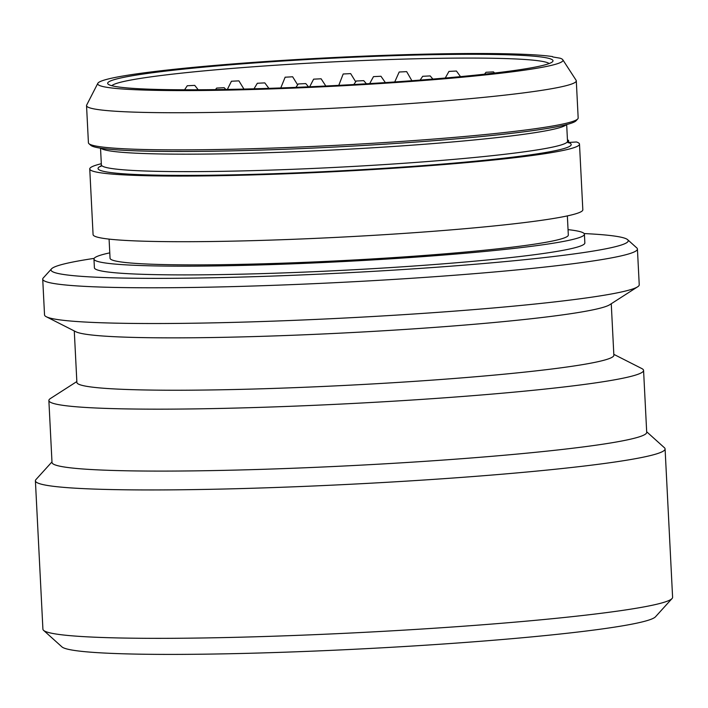 <?xml version="1.0" encoding="UTF-8"?>
<svg xmlns="http://www.w3.org/2000/svg" width="708" height="708" viewBox="0 0 708 708"><rect width="100%" height="100%" fill="white"/><g stroke="black" fill="none" stroke-linecap="round" stroke-linejoin="round"><path stroke-width="1.06" d="M43.577 630.359L61.915 646.864A297.732 18.319 -2.9 0 0 69.048 649.484A297.732 18.319 177.1 0 0 383.931 647.705A297.732 18.319 177.1 0 0 655.484 616.801L672.06 598.525A315.246 19.399 177.1 0 1 384.533 631.253A315.246 19.399 177.1 0 1 51.126 633.129A315.246 19.399 -2.9 0 1 43.577 630.359A315.246 19.399 -2.9 0 1 42.914 629.2L35.4 480.803A315.246 19.399 -2.9 0 0 43.613 484.732A315.246 19.399 177.1 0 0 386.683 482.307A315.246 19.399 177.1 0 0 665.086 448.907L672.6 597.295A315.246 19.399 177.1 0 1 672.06 598.525M646.678 431.765L664.423 447.739A315.246 19.399 177.1 0 1 665.086 448.907M51.976 461.89L35.94 479.582A315.246 19.399 -2.9 0 0 35.4 480.803M52.003 462.457A297.732 18.319 -2.9 0 0 59.764 466.174A297.732 18.319 177.1 0 0 383.771 463.882A297.732 18.319 177.1 0 0 646.705 432.331L643.572 370.399A297.732 18.319 177.1 0 1 380.639 401.949A297.732 18.319 177.1 0 1 56.622 404.241A297.732 18.319 -2.9 0 1 48.87 400.524L52.003 462.457M613.818 354.345L641.767 368.532A297.732 18.319 177.1 0 1 643.572 370.399M76.845 381.55L50.472 398.489A297.732 18.319 -2.9 0 0 48.87 400.524M74.278 330.946L76.889 382.435A268.836 16.541 -2.9 0 0 83.889 385.789A268.836 16.541 177.1 0 0 376.452 383.718A268.836 16.541 177.1 0 0 613.863 355.23L611.261 303.741M637.634 286.811L609.765 304.706A268.836 16.541 177.1 0 1 359.496 332.149A268.836 16.541 177.1 0 1 81.234 333.415A268.836 16.541 -2.9 0 1 75.862 331.751L46.33 316.759A297.732 18.319 -2.9 0 0 52.286 318.609A297.732 18.319 177.1 0 0 360.452 317.202A297.732 18.319 177.1 0 0 637.634 286.811A297.732 18.319 177.1 0 0 639.236 284.766L637.421 249.021A297.732 18.319 177.1 0 1 374.488 280.572A297.732 18.319 177.1 0 1 50.472 282.864A297.732 18.319 -2.9 0 1 42.719 279.147L44.533 314.892A297.732 18.319 -2.9 0 0 46.33 316.759M584.144 233.56A288.979 17.789 -2.9 0 1 620.712 237.136A288.979 17.789 177.1 0 1 627.624 239.667L636.802 247.924A297.732 18.319 177.1 0 1 637.421 249.021M94.164 258.376A288.979 17.789 -2.9 0 0 51.516 268.854L43.232 277.996A297.732 18.319 -2.9 0 0 42.719 279.147M51.516 268.854A288.979 17.789 -2.9 0 0 58.552 273.58A288.979 17.789 177.1 0 0 381.86 270.845A288.979 17.789 177.1 0 0 627.624 239.667M94.403 267.783A245.543 15.107 -2.9 0 0 100.793 270.845A245.543 15.107 177.1 0 0 368.01 268.952A245.543 15.107 177.1 0 0 584.852 242.933L584.41 234.206A245.543 15.107 177.1 0 1 367.567 260.225A245.543 15.107 177.1 0 1 100.35 262.11A245.543 15.107 -2.9 0 1 93.96 259.048L94.403 267.783M584.41 234.206A245.543 15.107 177.1 0 0 578.02 231.144A245.543 15.107 -2.9 0 0 568.046 229.64M109.775 252.862A245.543 15.107 -2.9 0 0 93.96 259.048M109.085 239.109L110.05 258.234A229.427 14.116 -2.9 0 0 116.023 261.102A229.427 14.116 177.1 0 0 365.709 259.332A229.427 14.116 177.1 0 0 568.32 235.021L567.356 215.896M579.498 144.14L582.826 209.78A245.189 15.089 177.1 0 1 338.716 237.26A245.189 15.089 177.1 0 1 93.075 234.596L89.748 168.947A245.189 15.089 -2.9 0 0 335.388 171.619A245.189 15.089 -2.9 0 0 579.498 144.14A245.189 15.089 -2.9 0 0 576.471 141.972L568.365 142.494A236.87 14.576 177.1 0 1 331.769 171.283A236.87 14.576 177.1 0 1 101.837 165.69M567.922 142.494L568.365 142.494M552.567 56.587A232.932 14.337 177.1 0 0 299.289 59.392A232.932 14.337 177.1 0 0 97.828 83.314A232.932 14.337 177.1 0 0 331.07 86.367A232.932 14.337 177.1 0 0 562.798 59.764A232.932 14.337 177.1 0 0 560.099 58.198L552.744 56.941M113.484 86.111A222.949 13.717 177.1 0 1 108.147 84.155A222.949 13.717 177.1 0 1 297.758 60.1A222.949 13.717 177.1 0 1 547.195 57.985A222.949 13.717 177.1 0 1 552.621 61.631A222.949 13.717 177.1 0 1 349.283 84.783A222.949 13.717 177.1 0 1 113.484 86.111M562.798 59.764L576.108 80.278A245.189 15.089 177.1 0 1 576.294 80.809A245.189 15.089 177.1 0 1 332.176 108.289A245.189 15.089 177.1 0 1 86.535 105.616A245.189 15.089 177.1 0 1 86.668 105.076L97.828 83.314M567.471 140.343L568.533 140.273A245.189 15.089 -2.9 0 0 567.462 140.113M101.315 163.725A245.189 15.089 -2.9 0 0 89.748 168.947M568.533 140.273L568.648 142.476M86.535 105.616L88.42 142.759A245.189 15.089 -2.9 0 0 88.934 143.671A245.189 15.089 -2.9 0 0 334.061 145.432A245.189 15.089 -2.9 0 0 577.755 118.909A245.189 15.089 -2.9 0 0 578.17 117.953L576.294 80.809M577.755 118.909L576.1 120.732A243.437 14.983 177.1 0 1 334.141 147.069A243.437 14.983 177.1 0 1 90.766 145.317L88.934 143.671M111.802 85.712A219.445 13.505 177.1 0 1 312.494 62.977A219.445 13.505 177.1 0 1 543.965 61.702A219.445 13.505 177.1 0 1 549.143 63.552M392.736 82.084L399.693 81.606M285.253 77.216L292.643 76.774L285.253 77.216M356.239 81.022L363.717 80.641L356.239 81.022L353.823 84.526M486.007 72.269L493.485 71.889L486.007 72.269L484.529 74.181M422.703 76.296L430.181 75.915L422.703 76.296L420.136 80.093M373.488 76.632L380.966 76.26L373.488 76.632L369.709 83.579M448.961 71.411L456.439 71.03L448.961 71.411L445.279 78.013M313.626 79.163L321.105 78.783L313.626 79.163L309.679 86.765M399.179 72.012L406.658 71.632L399.179 72.012L394.878 81.641M343.185 73.995L350.664 73.614L343.185 73.995L338.778 85.349M269.403 88.341L262.349 88.562M298.28 83.96L305.759 83.579L298.28 83.96L295.917 87.358M216.692 88.066L224.171 87.686L216.692 88.066L215.462 89.615M257.331 83.27L264.81 82.889L257.331 83.27L254.013 88.81M187.266 85.748L194.735 85.376L187.266 85.748L184.576 89.792M231.436 81.234L238.906 80.862L231.436 81.234L227.356 89.429M100.943 148.229A233.366 14.364 -2.9 0 0 334.291 149.937A233.366 14.364 -2.9 0 0 566.267 124.661M100.527 148.167L101.377 164.858A233.366 14.364 -2.9 0 0 335.176 167.398A233.366 14.364 -2.9 0 0 567.515 141.246L568.214 142.83M566.674 124.555L567.515 141.246M101.377 164.858L100.846 166.504M285.165 77.154L280.775 87.942M297.599 84.774L292.643 76.774M366.408 83.783L363.717 80.641M494.618 73.03L493.485 71.889M432.88 79.066L430.181 75.915M385.347 82.588L380.966 76.26M460.501 76.623L456.439 71.03M325.813 86.013L321.105 78.783M411.888 80.712L406.658 71.632M355.646 81.721L350.664 73.614M308.511 86.819L305.759 83.579M225.843 89.456L224.171 87.686M268.695 88.102L264.81 82.889M198.205 89.774L194.735 85.376M243.933 89.066L238.906 80.862"/></g></svg>
